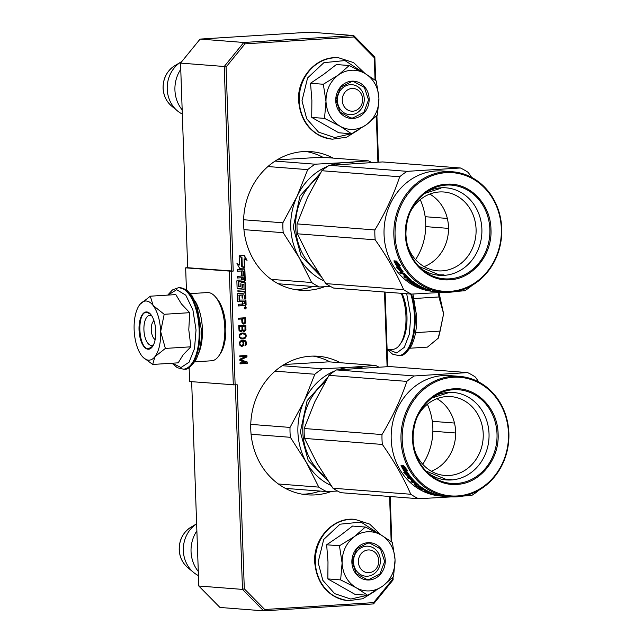 <?xml version="1.0" encoding="UTF-8"?>
<svg xmlns="http://www.w3.org/2000/svg" width="643" height="643" viewBox="0 0 643 643"><rect width="100%" height="100%" fill="white"/><g stroke="black" fill="none" stroke-linecap="round" stroke-linejoin="round"><path stroke-width="0.96" d="M331.748 491.332A69.492 62.082 -85.6 0 1 307.475 494.837A69.492 62.082 -85.6 0 1 250.77 429.468A69.492 62.082 -85.6 0 1 318.237 356.262A69.492 62.082 -85.6 0 1 340.308 362.716M330.1 361.929A69.492 62.082 94.4 0 0 313.117 356.101M324.602 286.722A69.492 62.082 -85.6 0 1 300.329 290.218A69.492 62.082 -85.6 0 1 243.625 224.849A69.492 62.082 -85.6 0 1 311.091 151.652A69.492 62.082 -85.6 0 1 333.162 158.106M322.955 157.31A69.492 62.082 94.4 0 0 305.972 151.491M244.903 308.929A1.141 1.021 94.4 0 0 245.071 306.703M245.224 308.97A1.141 1.021 94.4 0 0 245.144 306.695L244.485 308.64L245.224 308.97L244.485 308.64L245.104 308.142L244.469 307.635L245.883 307.547L245.915 308.407L244.501 308.568M186.422 289.937L185.65 267.85L187.684 267.633M233.208 271.081L187.684 267.721L180.538 63.102L200.102 39.086L310.022 32.15L353.706 35.542L243.785 42.478L224.23 66.494L226.079 67.033L233.208 271.081L231.167 271.209L235.137 384.884L237.179 384.755L244.3 588.803L264.707 609.5L373.615 602.628L392.487 579.456L392.431 577.76M235.346 384.868L242.483 589.398L263.638 610.85L219.954 607.458L198.8 586.006L191.662 381.677M235.137 384.884L189.621 381.524L189.13 367.539M185.65 267.85L231.167 271.209M180.538 63.102L224.23 66.494L231.376 271.113M200.102 39.086L243.785 42.478L244.951 43.853L226.079 67.033M375.681 80.479L374.853 56.994L353.706 35.542L353.859 36.989L244.951 43.853M378.526 162.132L376.902 115.627M374.853 56.994L374.266 57.685L353.859 36.989M377.915 162.165L376.316 116.238M375.046 80.005L374.266 57.685M244.469 308.624L244.975 308.536M243.625 294.84L244.252 295.129L244.372 298.497L245.875 298.4L245.345 283.169A0.82 0.731 94.4 0 0 244.581 282.398L241.567 282.582A0.82 0.731 94.4 0 0 240.868 283.45L240.739 286.69L238.979 286.529L238.81 281.851L244.541 281.216A0.82 0.731 94.4 0 0 245.248 280.348L244.879 269.899A0.82 0.731 94.4 0 0 244.123 269.128L237.203 269.562L237.259 271.25L241.165 271L241.318 275.365L242.049 275.317L241.897 270.952L243.416 271.129L243.584 275.943L237.436 276.329L237.492 278.009L241.406 277.768L241.479 279.994L237.572 280.235A0.82 0.731 94.4 0 0 236.865 281.104L237.098 287.743A0.82 0.731 94.4 0 0 237.862 288.514L241.768 288.265A0.82 0.731 94.4 0 0 242.475 287.405L242.371 284.536L243.882 284.447L244.067 289.768L237.918 290.154L237.974 291.834L244.123 291.448L244.179 293.128L238.039 293.513A0.82 0.731 94.4 0 0 237.331 294.381L237.564 301.02A0.82 0.731 94.4 0 0 238.328 301.792L242.234 301.543L242.29 303.231A0.82 0.731 94.4 0 1 241.591 304.091L238.408 304.292L238.473 305.972L241.487 305.787A1.045 0.932 94.4 0 0 242.387 304.678A1.045 0.932 94.4 0 0 243.359 305.666L245.393 305.538A0.82 0.731 94.4 0 0 246.092 304.678L245.931 299.992L239.043 300.096L239.116 295.121L242.001 295L242.114 298.087L242.845 298.047L242.741 294.952L243.649 294.848M239.67 300.385L239.284 295.442L242.001 295M247.057 260.327L244.3 255.488L239.124 255.818L241.961 257.425L242.266 266.226L244.806 267.665L244.493 258.872L247.057 260.327M239.445 265.004L236.97 263.598L239.686 268.356L244.814 268.035L241.985 266.427L241.68 257.626L239.14 256.187L239.445 265.004L237.138 263.895M245.385 308.246L245.65 307.788L245.079 308.222M243.544 324.056L244.605 323.823L245.634 322.585L245.618 317.746L238.449 318.197L238.481 319.193L241.688 318.992L241.969 322.818L243.544 324.056M244.412 331.523L245.891 330.092L245.875 325.245L238.714 325.696L239.035 330.526L240.603 331.764L242.548 330.639L243.801 331.555L245.047 330.751L245.61 329.216L245.473 325.27M245.256 338.154L246.124 336.763L246.052 334.762L244.01 333.05L241.872 333.018L240.064 333.797L239.196 335.188L239.268 337.189L241.31 338.901L243.448 338.933L245.256 338.154L244.846 338.122L245.714 336.731L245.65 334.73L244.686 333.452L243.094 332.937M242.186 346.368L243.801 344.592L243.898 342.912L243.07 341.128L244.758 341.361L245.554 342.14L245.755 343.635L244.919 345.862L246.39 344.262L245.819 341.12L244.42 340.372L242.282 340.34L240.466 340.959L239.445 342.357L240.016 345.669L242.186 346.368L242.966 345.42L243.488 342.88L242.66 341.095L243.375 341.111M239.927 360.546L245.65 362.523L240.008 362.877L240.048 363.874L247.209 363.424L247.161 361.929L240.667 359.831L246.984 356.921L246.928 355.426L239.767 355.876L239.799 356.873L245.441 356.519L239.879 359.212L239.927 360.546M391.161 541.527L389.594 496.468M387.094 366.679L384.49 292.018M387.713 366.647L385.109 292.067M264.707 609.5L263.638 610.85L373.559 603.914L393.114 579.898L392.487 579.456M393.114 579.898L393.018 577.149M391.796 542.001L390.205 496.517M244.3 588.803L242.483 589.398L198.8 586.006M229.334 271.242L233.305 384.916M245.232 308.391L244.822 308.367M245.883 307.547L244.469 307.635M245.096 307.828L244.469 307.804M244.236 308.262L244.686 307.796M295.25 289.591A69.492 62.082 94.4 0 0 312.924 286.456M302.395 494.202A69.492 62.082 94.4 0 0 320.069 491.075M243.046 305.626L244.983 305.505A0.82 0.731 94.4 0 0 245.69 304.645L245.53 300.016M242.387 304.678L241.977 304.645A1.045 0.932 94.4 0 1 241.077 305.755L238.473 305.915M242.234 301.543L238.055 301.752M244.123 291.448L237.974 291.777M237.589 288.474L241.358 288.233A0.82 0.731 94.4 0 0 242.065 287.373L241.969 284.503L243.279 284.158M241.406 277.768L237.492 277.953M241.897 270.952L242.813 270.848M242.049 275.317L241.639 275.284L241.495 270.92M241.165 271L237.259 271.185M239.164 286.786L238.569 286.497L238.641 281.53L244.131 281.184A0.82 0.731 94.4 0 0 244.838 280.316L244.477 269.867A0.82 0.731 94.4 0 0 243.986 269.136M245.875 298.4L245.465 298.368L244.935 283.137A0.82 0.731 94.4 0 0 244.444 282.406M244.372 298.44L245.465 298.368M242.741 294.952L243.593 294.84M242.845 298.047L242.331 294.92M246.478 259.997L243.922 255.512M244.493 258.872L244.091 258.84L244.388 267.432M241.68 257.626L239.148 256.388M241.985 266.427L241.575 266.395L241.27 257.594M244.814 268.035L241.575 266.395M239.654 268.3L244.404 268.002M245.65 307.788L245.248 307.756M244.155 324.016L245.224 322.553L245.208 317.771M241.688 318.992L238.481 319.137M245.755 321.741L245.345 321.709M245.634 322.585L245.224 322.553M245.2 323.284L244.79 323.252M244.605 323.823L244.195 323.791M244.862 331.322L244.461 331.29M241.816 331.515L242.001 330.944M241.366 331.716L240.956 331.684L241.406 331.483M240.442 331.716L240.956 331.684M246.02 329.248L245.61 329.216M245.891 330.092L245.481 330.06M245.457 330.783L245.047 330.751M245.698 337.623L245.288 337.591M244.661 338.523L244.846 338.122M244.211 338.716L243.801 338.684L244.252 338.491M241.816 338.982L243.046 338.901M244.01 333.05L243.601 333.018M244.477 333.187L244.067 333.154M245.096 333.484L244.686 333.452M245.57 333.95L245.16 333.926M246.052 334.762L245.65 334.73M246.245 335.75L245.835 335.718M246.124 336.763L245.714 336.731M242.933 345.982L242.524 345.95M241.286 346.368L241.776 346.336M244.42 340.372L243.303 340.276M245.192 340.661L244.01 340.348M245.819 341.12L244.782 340.629M246.309 341.931L245.409 341.087M246.486 342.751L245.899 341.899M246.51 343.418L246.076 342.719M246.39 344.262L246.1 343.386M245.956 345.122L245.554 345.09L245.98 344.23M245.369 345.661L245.554 345.09M243.07 341.128L242.66 341.095M243.713 342.092L243.303 342.06M243.898 342.912L243.488 342.88M243.922 343.748L243.52 343.716M243.801 344.592L243.392 344.56M243.375 345.452L242.966 345.42M245.441 356.519L239.799 356.817M246.984 356.921L246.526 355.45M240.667 359.831L246.574 356.889M247.161 361.929L240.257 359.799M247.209 363.424L246.751 361.896M240.04 363.817L246.799 363.391M373.559 603.914L373.615 602.628M243.054 304.002L242.556 301.471L244.469 301.406L244.549 303.633L243.054 304.002L242.556 301.471M242.21 279.946L242.138 277.72L243.649 277.897L243.713 279.576L241.808 279.914L241.728 277.688L243.054 277.615M242.194 318.904L244.887 318.791L244.862 322.473L243.657 323.043L242.475 322.561L242.194 318.904L244.887 318.791M243.512 330.518L242.564 329.578L242.451 326.403L244.999 326.306L244.975 329.98L243.512 330.518M240.313 330.719L239.365 329.779L239.252 326.612L241.945 326.499L241.921 330.172L240.313 330.719M241.792 338.146L239.614 336.948L239.839 334.762L242.708 333.741L244.975 334.489L245.481 335.799L245.071 337.157L244.179 337.888L241.792 338.146M241.133 345.54L239.879 344.616L239.67 342.96L240.538 341.57L241.856 341.377L242.958 342.309L243.167 343.965L242.451 345.347L241.133 345.54M242.966 301.503L244.469 301.406M242.138 277.72L241.728 277.688M243.657 323.043L242.789 322.874M243.199 322.907L242.475 322.561M242.877 322.593L242.307 322.071M242.708 322.103L242.604 318.936M243.922 330.55L243.054 330.381M243.456 330.414L242.732 330.068M243.142 330.1L242.564 329.578M242.974 329.61L242.451 326.403M242.861 326.435L244.999 326.306M240.723 330.751L239.847 330.582M240.257 330.615L239.534 330.269M239.943 330.301L239.365 329.779M239.775 329.811L239.252 326.612M239.662 326.644L241.945 326.499M242.202 338.178L240.876 338.033M241.286 338.065L239.935 337.43M240.345 337.454L239.614 336.948M240.024 336.98L239.429 336.12M239.839 336.152L239.558 335.276M239.968 335.308L239.839 334.762M240.249 334.794L240.731 334.03M241.141 334.063L241.639 333.813M242.049 333.846L243.118 333.773M241.543 345.572L240.675 345.404M241.085 345.436L240.201 345.098M240.611 345.13L239.879 344.616M240.289 344.648L239.71 344.126M240.12 344.158L239.67 342.96M240.08 342.992L239.807 342.446M240.217 342.478L240.096 341.931M240.498 341.963L240.948 341.594L240.538 341.57M240.948 341.594L241.398 341.401L240.988 341.369M241.398 341.401L241.856 341.377M358.384 561.974A11.389 10.175 94.4 0 0 368.961 572.696A11.389 10.175 94.4 0 0 378.743 560.688A11.389 10.175 -85.6 0 0 368.166 549.966A11.389 10.175 -85.6 0 0 358.384 561.974M196.879 530.861A31.901 28.501 -85.6 0 0 191.043 551.557A31.901 28.501 94.4 0 0 198.293 571.442M196.629 523.844A29.104 26.001 -85.6 0 0 183.335 550.609A29.104 26.001 94.4 0 0 193.615 572.455A29.104 26.001 94.4 0 0 198.438 575.589M342.269 100.453A11.389 10.175 94.4 0 0 352.838 111.183A11.389 10.175 94.4 0 0 362.62 99.167A11.389 10.175 -85.6 0 0 352.051 88.445A11.389 10.175 -85.6 0 0 342.269 100.453M180.755 69.34A31.901 28.501 -85.6 0 0 174.928 90.044A31.901 28.501 94.4 0 0 182.178 109.921M177.5 110.934L171.617 106.063A23.904 21.356 -85.6 0 1 163.169 88.123A23.904 21.356 -85.6 0 1 174.743 65.731L181.31 61.824A29.104 26.001 -85.6 0 0 167.22 89.088A29.104 26.001 94.4 0 0 177.5 110.934A29.104 26.001 94.4 0 0 182.323 114.068M181.31 61.824A29.104 26.001 -85.6 0 1 181.824 61.527M367.531 531.777A29.618 26.459 94.4 0 0 354.438 536.567L365.32 527.051L380.616 534.743A29.618 26.459 94.4 0 0 367.531 531.777M366.406 546.204A15.038 13.431 -85.6 0 1 368.093 546.212A15.038 13.431 -85.6 0 1 380.367 561.299A15.038 13.431 -85.6 0 1 367.45 576.208A15.038 13.431 -85.6 0 1 365.763 576.2A15.038 13.431 -85.6 0 1 353.489 561.106A15.038 13.431 -85.6 0 1 366.406 546.204M367.41 595.273L350.781 599.043L334.665 593.65L322.842 580.364L318.1 562.32L323.702 539.469L340.018 524.19L361.069 522.084L379.137 533.923M367.909 542.692A18.687 16.694 -85.6 0 1 385.253 560.278A18.687 16.694 -85.6 0 1 369.211 579.978A18.687 16.694 -85.6 0 1 351.874 562.384A18.687 16.694 -85.6 0 1 367.909 542.692M365.32 527.051L352.525 526.054L340.067 535.675L326.652 544.782L327.994 561.91L327.842 578.917L354.904 594.301L367.7 595.297L356.23 587.766C347.533 582.397 342.823 574.143 342.1 563.003C342.036 551.823 346.151 543.005 354.438 536.567L339.448 545.778L342.1 563.003L340.637 579.906L327.842 578.917M340.637 579.906L356.23 587.766A29.618 26.459 94.4 0 0 382.416 586.287L382.955 585.894A29.618 26.459 -85.6 0 0 395.035 560.021L395.011 559.306A29.618 26.459 -85.6 0 0 381.186 535.064L380.616 534.743M326.652 544.782L339.448 545.778M381.186 535.064L392.375 542.443L395.011 559.306M395.035 560.021L393.564 576.57L382.955 585.894M382.416 586.287L367.7 595.297M367.724 543.126L369.765 543.142L380.503 548.929L384.651 561.435L379.965 573.869L368.994 579.504L366.944 579.488L356.214 573.701L352.067 561.202L356.744 548.76L367.724 543.126M351.416 70.256A29.618 26.459 94.4 0 0 338.322 75.046L349.205 65.53L364.501 73.222A29.618 26.459 94.4 0 0 351.416 70.256M350.29 84.683A15.038 13.431 -85.6 0 1 351.978 84.691A15.038 13.431 -85.6 0 1 364.251 99.786A15.038 13.431 -85.6 0 1 351.335 114.687A15.038 13.431 -85.6 0 1 349.647 114.679A15.038 13.431 -85.6 0 1 337.374 99.593A15.038 13.431 -85.6 0 1 350.29 84.683M351.287 133.752L334.665 137.522L318.542 132.128L306.727 118.842L301.985 100.798L307.587 77.948L323.903 62.668L344.953 60.563L363.022 72.402M351.793 81.171A18.687 16.694 -85.6 0 1 369.138 98.757A18.687 16.694 -85.6 0 1 353.095 118.457A18.687 16.694 -85.6 0 1 335.75 100.863A18.687 16.694 -85.6 0 1 351.793 81.171M349.205 65.53L336.402 64.533L323.951 74.154L310.537 83.26L311.879 100.388L311.726 117.396L338.789 132.788L351.584 133.776L340.115 126.245C331.41 120.876 326.7 112.621 325.985 101.481C325.921 90.301 330.036 81.492 338.322 75.046L323.333 84.257L325.985 101.481L324.522 118.384L311.726 117.396M324.522 118.384L340.115 126.245A29.618 26.459 94.4 0 0 366.293 124.766L366.84 124.372A29.618 26.459 -85.6 0 0 378.92 98.5L378.896 97.784A29.618 26.459 -85.6 0 0 365.063 73.543L364.501 73.222M310.537 83.26L323.333 84.257M365.063 73.543L376.259 80.922L378.896 97.784M378.92 98.5L377.449 115.049L366.84 124.372M366.293 124.766L351.584 133.776M351.608 81.605L353.65 81.621L364.38 87.408L368.535 99.914L363.85 112.348L352.878 117.982L350.829 117.966L340.099 112.179L335.951 99.681L340.629 87.239L351.608 81.605M155.188 339.44A9.573 4.268 -93.6 0 1 153.942 338.483A9.573 4.268 -93.6 0 1 151.258 329.738A9.573 4.268 86.4 0 1 152.897 321.918A9.573 4.268 86.4 0 1 154.015 320.817M153.187 321.54L153.918 320.519M140.005 304.308L150.301 296.198L153.138 305.497A29.618 13.206 -93.6 0 0 140.005 304.308L139.74 304.645A29.618 13.206 86.4 0 0 139.218 305.361A29.618 13.206 86.4 0 0 134.122 329.192L134.146 329.915A29.618 13.206 86.4 0 0 141.516 355.475L141.806 355.852A29.618 13.206 -93.6 0 0 142.457 356.632A29.618 13.206 -93.6 0 0 148.429 360.136A29.618 13.206 -93.6 0 0 154.931 356.696L152.68 364.452L143.124 357.347M153.661 344.487A15.038 6.703 86.4 0 1 151.603 345.387A15.038 6.703 86.4 0 1 151.177 345.379A15.038 6.703 86.4 0 1 143.944 330.325A15.038 6.703 86.4 0 1 149.706 315.367A15.038 6.703 86.4 0 1 150.132 315.375A15.038 6.703 86.4 0 1 151.869 316.002M168.04 295.081L176.64 289.696L185.779 295.169L192.908 309.966L196.035 329.972L194.524 348.554L189.066 362.202L181.004 367.523L172.34 363.207M148.051 349.229A18.687 8.327 86.4 0 1 139.033 329.931A18.687 8.327 86.4 0 1 146.749 311.943A18.687 8.327 86.4 0 1 150.518 314.154A18.687 8.327 86.4 0 1 155.71 330.06A18.687 8.327 86.4 0 1 152.56 346.489A18.687 8.327 86.4 0 1 148.051 349.229M152.68 364.452L178.207 362.837L183.183 354.751L190.883 346.81L188.793 329.835L189.693 312.683L181.406 303.914L175.82 294.59L150.301 296.198M160.67 331.611C160.895 342.759 158.982 351.118 154.931 356.696L165.364 348.418L160.67 331.611C160.115 320.439 157.607 311.734 153.138 305.497L164.174 314.29L160.67 331.611M189.693 312.683L164.174 314.29M190.883 346.81L165.364 348.418M152.713 346.264L148.445 348.747C137.948 349.053 136.597 310.424 147.175 312.369L150.687 314.347M146.66 312.369L147.175 312.369M388.412 349.623L396.699 352.959L404.27 347.349L409.358 334.119L410.748 316.372L406.689 293.738M410.017 348.217L427.442 347.116L438.518 337.953L443.614 313.768L439.016 292.621M415.563 332.64L440.109 331.089L443.614 313.768L438.92 296.962L438.59 292.645M414.213 298.513L438.92 296.962M437.867 338.845L440.109 331.089M387.118 349.704L392.801 349.35A34.175 15.239 -93.6 0 0 400.083 344.343L401.489 342.269A31.901 14.218 -93.6 0 0 401.996 293.377M400.083 344.343A34.175 15.239 -93.6 0 0 401.232 293.312M190.408 293.626L207.335 292.557A34.175 15.239 86.4 0 1 208.292 292.565A34.175 15.239 86.4 0 1 215.188 296.608A34.175 15.239 86.4 0 1 224.688 325.704A34.175 15.239 86.4 0 1 218.925 355.772A34.175 15.239 86.4 0 1 211.635 360.779L194.708 361.84M195.054 301.069A34.175 15.239 86.4 0 1 198.382 353.875M215.188 296.608L216.844 298.489A31.901 14.218 86.4 0 1 225.709 325.639A31.901 14.218 86.4 0 1 220.332 353.698L218.925 355.772M330.406 286.424L319.483 286.971A68.359 61.069 -85.6 0 1 311.638 282.51L271.225 279.367M319.483 286.971L278.266 283.772M282.88 222.799L297.058 196.356A61.519 54.96 94.4 0 0 299.196 257.739L283.225 232.694A68.359 61.069 -85.6 0 1 282.88 222.799L243.617 219.753M283.225 232.694L243.946 229.639M311.638 282.51L299.196 257.739A61.519 54.96 -85.6 0 0 323.911 280.903M330.759 165.179A61.519 54.96 -85.6 0 1 343.579 162.655L315.191 164.198A68.359 61.069 -85.6 0 0 307.7 169.631L297.058 196.356A61.519 54.96 -85.6 0 1 327.826 166.264M307.7 169.631L267.93 166.545M315.191 164.198L275.124 161.088M277.029 159.898L321.749 157.213L368.431 160.838A68.359 61.069 -85.6 0 1 371.654 162.478M355.675 163.386A61.519 54.96 -85.6 0 0 343.579 162.655L368.431 160.838M415.571 259.635A56.962 50.885 -85.6 0 0 425.698 223.089A56.962 50.885 94.4 0 0 420.225 199.651M403.073 273.106A56.962 50.885 -85.6 0 1 402.245 273.725M320.736 276.209L301.117 255.978L293.208 227.357L300 195.978L320.487 173.007M447.335 218.427L425.152 216.707M471.632 177.372L468.249 172.445A68.359 61.069 94.4 0 0 460.404 167.984L407.172 171.343A68.359 61.069 94.4 0 0 399.673 176.769C393.741 194.676 385.462 212.399 374.853 229.945A68.359 61.069 94.4 0 0 374.869 234.896A68.359 61.069 94.4 0 0 375.199 239.831L297.371 233.795L309.789 258.51L325.792 283.603A68.359 61.069 94.4 0 0 333.629 288.064L411.456 294.108L444.594 292.26M452.463 171.769L442.665 171.006A60.378 53.94 94.4 0 0 384.056 234.607A60.378 53.94 -85.6 0 0 433.318 291.408L443.123 292.163A60.378 53.94 94.4 0 0 501.733 228.562A60.378 53.94 94.4 0 0 452.463 171.769A60.378 53.94 94.4 0 0 393.854 235.37A60.378 53.94 94.4 0 0 443.123 292.163M460.404 167.984L382.577 161.94L329.345 165.299A68.359 61.069 94.4 0 0 321.846 170.725L307.692 197.12L297.026 223.901A68.359 61.069 94.4 0 0 297.371 233.795M455.959 291.448L464.696 290.749A68.359 61.069 94.4 0 0 472.187 285.323M448.533 228.386L425.73 226.617M407.172 171.343L329.345 165.299M399.673 176.769L321.846 170.725M374.853 229.945L297.026 223.901M375.199 239.831C387.006 256.621 396.482 273.219 403.619 289.647L325.792 283.603M403.619 289.647A68.359 61.069 94.4 0 0 411.456 294.108M398.877 268.822L402.012 271.153M394.778 260.777L396.779 262.352M395.662 262.505A59.469 53.128 94.4 0 0 399.295 268.461L398.644 269.023L396.482 267.592L400.669 271.708L401.28 271.097M398.644 269.023A60.378 53.94 94.4 0 1 394.063 261.227L396.072 262.826A60.378 53.94 94.4 0 0 400.822 270.414L403.257 271.909L400.669 271.708M398.668 263.871L398.162 264.225L400.292 265.792L396.506 261.082L393.894 260.873L396.128 262.666A60.378 53.94 94.4 0 0 400.854 270.285L401.706 269.835M396.128 262.666L396.827 262.199A59.469 53.128 94.4 0 0 401.489 269.698M395.292 260.986L396.827 262.199M399.512 264.884A59.469 53.128 94.4 0 0 399.874 265.495M398.162 264.225A60.378 53.94 94.4 0 0 403.04 271.627L400.854 270.285M427.466 289.768L427.362 290.25A60.378 53.94 94.4 0 1 425.77 289.816L426.92 289.599M423.986 288.82L425.425 288.932M425.328 289.27A60.378 53.94 94.4 0 0 426.872 289.76M417.002 286.047L416.897 286.296A60.378 53.94 94.4 0 0 422.941 288.908L422.998 288.707M416.897 285.396L418.304 285.299M416.897 286.296L419.702 285.966M413.353 281.859L413.144 282.205A60.378 53.94 94.4 0 0 416.873 284.704L413.602 284.455A60.378 53.94 94.4 0 0 414.944 285.243L418.352 285.203M418.207 285.5A60.378 53.94 94.4 0 0 419.582 286.248M414.944 285.243L415.257 284.584M413.827 284.013L414.004 283.651A59.469 53.128 94.4 0 0 414.727 284.085M412.693 281.369L412.388 282.148L413.063 281.634M412.388 282.148A60.378 53.94 94.4 0 0 414.727 283.772L413.079 283.957L412.219 283.579L412.46 283.137M408.04 279.4A59.469 53.128 94.4 0 0 408.626 279.882M412.219 283.579A60.378 53.94 94.4 0 1 407.035 279.705L407.284 279.343M409.044 279.472L408.418 280.195L411.239 280.412L411.054 280.018A60.378 53.94 94.4 0 1 404.318 273.219L399.866 272.383A60.378 53.94 94.4 0 0 400.902 273.621L402.655 273.757A60.378 53.94 94.4 0 0 405.17 276.482L405.926 276.538A60.378 53.94 94.4 0 1 403.41 273.814L404.005 273.179A59.469 53.128 94.4 0 0 406.472 275.863L406.239 276.152M409.712 279.52L410.555 279.584M408.418 280.195L408.49 280.348A60.378 53.94 94.4 0 0 411.978 282.968L413.063 283.177L413.168 282.711M411.769 281.087A59.469 53.128 94.4 0 0 412.509 281.626M412.983 283.049A60.378 53.94 94.4 0 1 410.676 281.369L410.893 281.023M410.676 281.369L412.943 281.546A60.378 53.94 94.4 0 0 425.16 288.546L424.484 288.265M424.404 288.482A60.378 53.94 94.4 0 1 421.278 287.108L421.382 286.85M418.906 286.199L418.665 286.81L419.541 286.882A60.378 53.94 94.4 0 0 422.178 288.072L422.933 288.136A60.378 53.94 94.4 0 1 420.297 286.939L420.514 286.4M419.541 286.882L419.871 286.063M418.77 286.915A60.378 53.94 94.4 0 0 422.861 288.667L426.373 289.004A60.378 53.94 94.4 0 0 430.714 290.387L427.362 290.25M408.45 278.323A60.378 53.94 94.4 0 0 409.615 279.367L409.052 279.48A60.378 53.94 94.4 0 1 407.509 278.089L408.45 278.323M407.509 278.089L408.04 277.382A59.469 53.128 94.4 0 0 409.559 278.757L409.623 278.757M426.18 288.996L426.896 289.197M426.839 289.382A60.378 53.94 94.4 0 0 428.785 290.001L428.286 290.017A60.378 53.94 94.4 0 1 426.084 289.326M401.063 272.479A59.469 53.128 94.4 0 0 401.497 272.986L403.249 273.122A59.469 53.128 94.4 0 0 403.643 273.572M404.841 276.144L405.596 276.209M406.352 276.265L407.107 276.321M405.227 276.908A59.469 53.128 94.4 0 0 405.524 277.189L407.284 277.326A59.469 53.128 94.4 0 0 407.75 277.76M407.533 278.982L407.365 278.58L408.112 278.644M413.859 283.193L412.637 282.791M414.004 283.651L414.614 283.7M423.89 289.157L422.941 288.908M407.035 279.705L406.858 279.303L408.297 279.416A60.378 53.94 94.4 0 1 406.754 278.025L404.994 277.897A60.378 53.94 94.4 0 1 403.86 276.795L407.132 277.053A60.378 53.94 94.4 0 1 404.343 274.071L403.41 273.814M421.278 287.108L420.297 286.939M501.331 228.643A59.469 53.128 94.4 0 0 446.129 172.662A59.469 53.128 94.4 0 0 395.075 235.346A59.469 53.128 94.4 0 0 450.277 291.335A59.469 53.128 94.4 0 0 501.331 228.643M490.963 229.302C492.442 254.821 472.709 278.998 449.835 279.761C427.032 281.835 405.749 260.262 405.444 234.695C403.965 209.176 423.697 184.999 446.572 184.236C469.366 182.162 490.657 203.735 490.963 229.302M407.405 245.176A39.536 35.325 94.4 0 0 437.69 270.84A39.536 35.325 94.4 0 0 476.077 229.189A39.536 35.325 -85.6 0 0 443.815 192A39.536 35.325 -85.6 0 0 409.929 212.68M420.771 268.348A43.869 39.191 94.4 0 0 461.778 269.489A43.869 39.191 94.4 0 0 481.88 229.101A43.869 39.191 -85.6 0 0 426.711 191.847M424.147 266.62A39.536 35.325 94.4 0 0 448.501 227.051A39.536 35.325 -85.6 0 0 429.781 194.073M432.98 290.957L432.281 290.821M444.008 274.891L439.129 274.85L418.778 266.371M424.444 193.487L440.977 188.222M337.551 491.043L326.628 491.582A68.359 61.069 -85.6 0 1 318.783 487.121L278.371 483.986M326.628 491.582L285.412 488.383M290.025 427.418L304.203 400.967A61.519 54.96 94.4 0 0 306.341 462.349L290.371 437.304A68.359 61.069 -85.6 0 1 290.025 427.418L250.762 424.372M290.371 437.304L251.091 434.258M318.783 487.121L306.341 462.349A61.519 54.96 -85.6 0 0 331.057 485.513M337.905 369.797A61.519 54.96 -85.6 0 1 350.724 367.274L322.336 368.817A68.359 61.069 -85.6 0 0 314.845 374.242L304.203 400.967A61.519 54.96 -85.6 0 1 334.971 370.874M314.845 374.242L275.075 371.156M322.336 368.817L282.269 365.706M284.174 364.509L328.894 361.832L375.576 365.457A68.359 61.069 -85.6 0 1 378.799 367.097M362.821 368.005A61.519 54.96 -85.6 0 0 350.724 367.274L375.576 365.457M422.716 464.254A56.962 50.885 -85.6 0 0 432.843 427.708A56.962 50.885 94.4 0 0 427.37 404.27M410.218 477.717A56.962 50.885 -85.6 0 1 409.39 478.336M327.882 480.827L308.262 460.589L300.353 431.967L307.145 400.589L327.633 377.618M454.48 423.046L432.297 421.318M478.778 381.982L475.394 377.055A68.359 61.069 94.4 0 0 467.549 372.594L414.317 375.954A68.359 61.069 94.4 0 0 406.818 381.387C400.886 399.287 392.608 417.018 381.998 434.555A68.359 61.069 94.4 0 0 382.014 439.515A68.359 61.069 94.4 0 0 382.344 444.45L304.517 438.405L316.935 463.129L332.937 488.222A68.359 61.069 94.4 0 0 340.774 492.683L418.601 498.727L451.74 496.87M459.608 376.38L449.811 375.625A60.378 53.94 94.4 0 0 391.201 439.225A60.378 53.94 -85.6 0 0 440.463 496.018L450.269 496.782A60.378 53.94 94.4 0 0 508.878 433.181A60.378 53.94 94.4 0 0 459.608 376.38A60.378 53.94 94.4 0 0 400.999 439.981A60.378 53.94 94.4 0 0 450.269 496.782M467.549 372.594L389.722 366.558L336.49 369.91A68.359 61.069 94.4 0 0 328.991 375.343L314.837 401.738L304.171 428.511A68.359 61.069 94.4 0 0 304.517 438.405M463.105 496.058L471.841 495.367A68.359 61.069 94.4 0 0 479.332 489.934M455.678 432.996L432.876 431.228M414.317 375.954L336.49 369.91M406.818 381.387L328.991 375.343M381.998 434.555L304.171 428.511M382.344 444.45C394.151 461.232 403.627 477.837 410.764 494.258L332.937 488.222M410.764 494.258A68.359 61.069 94.4 0 0 418.601 498.727M406.022 473.433L409.157 475.772M401.923 465.395L403.925 466.971M402.807 467.123A59.469 53.128 94.4 0 0 406.44 473.071L405.789 473.642L403.627 472.203L407.815 476.318L408.426 475.716M405.789 473.642A60.378 53.94 94.4 0 1 401.208 465.845L403.217 467.445A60.378 53.94 94.4 0 0 407.967 475.032L410.403 476.519L407.815 476.318M405.813 468.482L405.307 468.843L407.437 470.411L403.651 465.693L401.039 465.492L403.274 467.284A60.378 53.94 94.4 0 0 408 474.896L408.852 474.446M403.274 467.284L403.973 466.81A59.469 53.128 94.4 0 0 408.635 474.317M402.438 465.604L403.973 466.81M406.657 469.503A59.469 53.128 94.4 0 0 407.019 470.105M405.307 468.843A60.378 53.94 94.4 0 0 410.186 476.238L408 474.896M434.612 494.387L434.507 494.861A60.378 53.94 94.4 0 1 432.916 494.435L434.065 494.21M431.131 493.438L432.57 493.551M432.474 493.88A60.378 53.94 94.4 0 0 434.017 494.379M424.147 490.665L424.042 490.914A60.378 53.94 94.4 0 0 430.087 493.527L430.143 493.326M424.042 490.014L425.449 489.91M424.042 490.914L426.848 490.585M420.498 486.47L420.289 486.823A60.378 53.94 94.4 0 0 424.018 489.323L420.747 489.066A60.378 53.94 94.4 0 0 422.089 489.862L425.497 489.813M425.353 490.111A60.378 53.94 94.4 0 0 426.727 490.866M422.089 489.862L422.403 489.194M420.964 488.632L421.149 488.27A59.469 53.128 94.4 0 0 421.872 488.696M419.839 485.987L419.533 486.759L420.209 486.253M419.533 486.759A60.378 53.94 94.4 0 0 421.872 488.391L420.225 488.567L419.365 488.198L419.606 487.748M415.185 484.01A59.469 53.128 94.4 0 0 415.772 484.492M419.365 488.198A60.378 53.94 94.4 0 1 414.18 484.324L414.43 483.954M416.198 484.091L416.76 483.986A60.378 53.94 94.4 0 1 415.595 482.933L414.655 482.7A60.378 53.94 94.4 0 0 416.198 484.091L415.563 484.814L418.384 485.031L418.199 484.637A60.378 53.94 94.4 0 1 411.464 477.829L407.011 477.002A60.378 53.94 94.4 0 0 408.048 478.231L409.8 478.368A60.378 53.94 94.4 0 0 412.316 481.093L413.071 481.157A60.378 53.94 94.4 0 1 410.555 478.432L411.15 477.789A59.469 53.128 94.4 0 0 413.618 480.474L413.385 480.763M416.857 484.139L417.701 484.203M415.563 484.814L415.635 484.959A60.378 53.94 94.4 0 0 419.123 487.587L420.209 487.796L420.313 487.33M418.915 485.706A59.469 53.128 94.4 0 0 419.654 486.245M420.128 487.659A60.378 53.94 94.4 0 1 417.821 485.979L418.038 485.634M417.821 485.979L420.088 486.156A60.378 53.94 94.4 0 0 432.305 493.157L431.63 492.876M431.549 493.101A60.378 53.94 94.4 0 1 428.423 491.726L428.527 491.461M426.052 490.81L425.811 491.429L426.687 491.493A60.378 53.94 94.4 0 0 429.323 492.691L430.079 492.747A60.378 53.94 94.4 0 1 427.442 491.549L427.659 491.019M426.687 491.493L427.016 490.673M425.915 491.525A60.378 53.94 94.4 0 0 430.006 493.277L433.519 493.623A60.378 53.94 94.4 0 0 437.859 495.006L434.507 494.861M414.655 482.7L415.185 482.001A59.469 53.128 94.4 0 0 416.704 483.367L416.768 483.375M433.326 493.607L434.041 493.816M433.985 494.001A60.378 53.94 94.4 0 0 435.93 494.612L436.107 494.499M433.229 493.937A60.378 53.94 94.4 0 0 435.432 494.628L436.067 494.676M408.209 477.09A59.469 53.128 94.4 0 0 408.643 477.596L410.395 477.733A59.469 53.128 94.4 0 0 410.789 478.183M411.986 480.763L412.742 480.819M413.497 480.876L414.253 480.94M412.372 481.519A59.469 53.128 94.4 0 0 412.669 481.808L414.43 481.945A59.469 53.128 94.4 0 0 414.896 482.379M414.679 483.592L414.51 483.198L415.257 483.255M421.004 487.804L419.783 487.402M421.149 488.27L421.76 488.318M441.452 495.849L439.113 495.399L441.347 495.809M431.035 493.768L430.087 493.527M414.18 484.324L414.004 483.922L415.442 484.034A60.378 53.94 94.4 0 1 413.899 482.644L412.139 482.507A60.378 53.94 94.4 0 1 411.006 481.414L414.277 481.671A60.378 53.94 94.4 0 1 411.488 478.689L410.555 478.432M428.423 491.726L427.442 491.549M508.476 433.261A59.469 53.128 94.4 0 0 453.275 377.272A59.469 53.128 94.4 0 0 402.221 439.965A59.469 53.128 94.4 0 0 457.422 495.954A59.469 53.128 94.4 0 0 508.476 433.261M498.108 433.912C499.587 459.432 479.855 483.608 456.98 484.372C434.178 486.446 412.894 464.873 412.589 439.314C411.11 413.787 430.842 389.61 453.717 388.854C476.511 386.773 497.803 408.353 498.108 433.912M414.55 449.795A39.536 35.325 94.4 0 0 444.835 475.45A39.536 35.325 94.4 0 0 483.214 433.808A39.536 35.325 -85.6 0 0 450.96 396.61A39.536 35.325 -85.6 0 0 417.074 417.291M427.916 472.959A43.869 39.191 94.4 0 0 468.924 474.1A43.869 39.191 94.4 0 0 489.026 433.712A43.869 39.191 -85.6 0 0 433.856 396.466M431.292 471.239A39.536 35.325 94.4 0 0 455.646 431.662A39.536 35.325 -85.6 0 0 436.927 398.692M440.125 495.568L439.426 495.44M451.153 479.501L446.274 479.469L425.923 470.989M431.59 398.105L448.123 392.833M245.104 308.142L244.702 308.11M244.999 308.27L244.597 308.238M246.092 304.678L245.69 304.645M245.393 305.538L244.983 305.505M241.487 305.787L241.077 305.755M243.625 284.19L243.215 284.158M242.612 284.254L242.202 284.222M242.371 284.536L241.969 284.503M242.475 287.405L242.065 287.373M241.768 288.265L241.358 288.233M244.879 269.899L244.477 269.867M245.248 280.348L244.838 280.316M244.541 281.216L244.131 281.184M239.043 281.562L238.641 281.53M238.81 281.851L238.4 281.819M238.979 286.529L238.569 286.497M245.345 283.169L244.935 283.137M239.517 295.153L239.116 295.121M239.284 295.442L238.874 295.41M239.453 300.128L239.043 300.096M245.626 308.23L245.216 308.198M245.666 308.182L245.256 308.15M193.615 572.455L187.732 567.584A23.904 21.356 -85.6 0 1 179.284 549.644A23.904 21.356 -85.6 0 1 190.858 527.252L196.629 523.82M348.442 600.675A40.782 36.434 -85.6 0 1 348.257 600.666A40.782 36.434 -85.6 0 1 314.982 562.303A40.782 36.434 -85.6 0 1 354.574 519.335A40.782 36.434 -85.6 0 1 354.751 519.351M315.343 562.328A40.782 36.434 -85.6 0 1 354.936 519.367L354.574 519.335C333.235 516.988 313.205 538.746 314.684 562.239C317.007 584.479 328.203 597.291 348.257 600.666L348.627 600.691A40.782 36.434 -85.6 0 1 315.343 562.328M332.327 139.161A40.782 36.434 -85.6 0 1 332.142 139.145A40.782 36.434 -85.6 0 1 298.858 100.782A40.782 36.434 -85.6 0 1 338.451 57.822A40.782 36.434 -85.6 0 1 338.636 57.83M299.228 100.806A40.782 36.434 -85.6 0 1 338.821 57.846L338.451 57.822C317.12 55.467 297.09 77.224 298.569 100.718C300.892 122.958 312.08 135.769 332.142 139.145L332.511 139.169A40.782 36.434 -85.6 0 1 299.228 100.806M199.869 329.843A40.782 18.181 86.4 0 1 184.163 369.13C187.209 370.079 191.188 366.831 196.115 359.389C199.965 351.504 201.717 341.594 201.372 329.65L196.79 305.184L192.112 295.884L187.153 290.467L185.144 289.157L179.027 287.718A40.782 18.181 86.4 0 1 199.869 329.843M167.727 295.097L172.437 289.945L178.296 287.767A40.782 18.181 86.4 0 1 199.137 329.891A40.782 18.181 86.4 0 1 183.432 369.178L184.163 369.13M387.335 349.696L392.6 354.164L398.708 355.595A40.782 18.181 -93.6 0 0 414.413 316.308A40.782 18.181 -93.6 0 0 410.732 294.052M412.919 294.036L416.656 316.075C416.994 328.123 415.209 338.097 411.295 345.998C406.416 353.288 402.462 356.471 399.44 355.547A40.782 18.181 -93.6 0 0 415.145 316.268A40.782 18.181 -93.6 0 0 411.496 294.108M317.73 271.603A56.962 50.885 -85.6 0 1 295.651 227.317A56.962 50.885 -85.6 0 1 317.771 177.701M418.802 286.826L419.051 286.207M422.523 269.883C412.259 261.018 406.73 249.267 405.942 234.631A46.987 41.972 -85.6 0 1 428.68 190.601A46.987 41.972 -85.6 0 1 489.87 229.326A46.987 41.972 -85.6 0 1 467.316 273.227A46.987 41.972 -85.6 0 1 422.523 269.883A46.987 41.972 -85.6 0 1 405.926 234.623C405.99 215.148 413.57 200.471 428.68 190.601M324.876 476.222A56.962 50.885 -85.6 0 1 302.797 431.927A56.962 50.885 -85.6 0 1 324.916 382.312M425.947 491.437L426.196 490.826M429.669 474.502C419.405 465.636 413.875 453.878 413.087 439.249A46.987 41.972 -85.6 0 1 435.825 395.22A46.987 41.972 -85.6 0 1 497.015 433.945A46.987 41.972 -85.6 0 1 474.462 477.837A46.987 41.972 -85.6 0 1 429.669 474.502A46.987 41.972 -85.6 0 1 413.071 439.233C413.136 419.766 420.715 405.09 435.825 395.22M243.657 284.19L243.247 284.158M239.196 286.786L238.786 286.754M187.732 567.584C182.419 562.979 179.574 556.983 179.196 549.596C179.18 539.798 183.07 532.348 190.858 527.252M171.617 106.063C166.304 101.457 163.451 95.461 163.073 88.075C163.065 78.277 166.955 70.834 174.743 65.731M381.211 535.08L369.653 524.093L354.936 519.367M375.199 591.03L362.74 598.737L348.627 600.691M365.095 73.567L353.537 62.572L338.821 57.846M359.083 129.508L346.625 137.216L332.511 139.169M152.897 321.918L153.894 320.455M153.942 338.483L155.116 339.809M178.296 287.767L179.027 287.718M172.019 363.231L177.307 367.732L183.432 369.178M399.44 355.547L398.708 355.595M412.276 282.012L412.734 281.256M418.633 286.818L418.971 285.982M419.421 486.63L419.879 485.867M425.779 491.429L426.116 490.593"/></g></svg>
